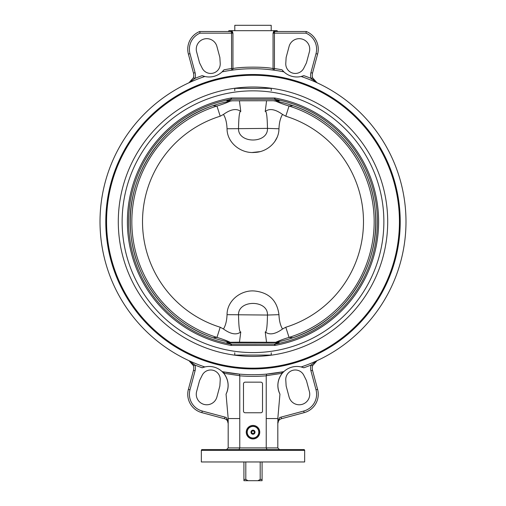 <?xml version="1.0" encoding="UTF-8"?>
<svg xmlns="http://www.w3.org/2000/svg" width="506" height="506" viewBox="0 0 506 506"><rect width="100%" height="100%" fill="white"/><g stroke="black" fill="none" stroke-linecap="round" stroke-linejoin="round"><path stroke-width="0.76" d="M271.197 30.676L271.197 25.3L234.803 25.3L234.803 30.676M228.187 31.505L199.712 31.505A19.019 19.019 0 0 0 188.39 54.091L193.488 73.111A8.273 8.273 0 0 1 193.349 77.861L188.959 82.763L194.918 78.386A9.924 9.924 0 0 0 195.088 72.687L189.99 53.661A17.368 17.368 0 0 1 200.034 33.156L199.712 31.505L230.641 31.505L232.943 33.156L232.273 31.385L231.387 30.676L229.016 30.676L228.187 31.505L230.641 31.505A0.829 0.746 90 0 0 231.387 30.676L274.613 30.676A0.829 0.746 -90 0 0 275.359 31.505L274.442 31.973A0.829 0.544 30.7 0 1 273.727 31.385L273.057 33.156L274.442 31.973L274.442 33.156L305.966 33.156A17.368 17.368 0 0 1 316.01 53.661L310.912 72.687A9.924 9.924 0 0 0 311.082 78.386L317.041 82.763L312.651 77.861A8.273 8.273 0 0 1 312.512 73.111L317.61 54.091A19.019 19.019 0 0 0 306.288 31.505L305.966 33.156M275.359 31.505L306.288 31.505L277.813 31.505L276.984 30.676L274.613 30.676L273.727 31.385M219.851 57.304A10.752 10.752 0 0 1 219.857 57.456A10.752 10.752 0 0 0 219.851 57.304L220.218 63.37A9.513 9.513 0 0 1 202.217 68.196L199.503 62.757A10.752 10.752 0 0 0 199.566 62.889A10.752 10.752 0 0 1 199.503 62.757M199.566 62.889L196.619 51.884A10.506 10.506 0 0 1 204.044 39.025A10.506 10.506 0 0 1 216.91 46.451L219.857 57.456M200.034 33.156L231.558 33.156L231.558 68.557A154.653 154.653 0 0 0 223.994 69.809L222.115 71.846M222.621 71.352L223.418 70.505M202.21 75.679L203.014 75.97M204.127 76.311L204.791 76.476A19.019 19.019 0 0 0 204.854 76.495L202.166 75.66A154.653 154.653 0 0 0 194.918 78.386L193.349 77.861A8.273 8.273 0 0 0 193.488 73.111L195.088 72.687M273.088 70.043L272.607 69.98M271.665 69.86L271.336 69.822M270.065 69.676L269.635 69.626M267.794 69.436L267.472 69.404M235.929 69.676L234.664 69.822M282.032 69.847L282.582 70.505M283.379 71.352L283.708 71.681M283.872 71.839A19.019 19.019 0 0 0 283.917 71.877L282.006 69.809A19.019 19.019 0 0 0 283.828 71.795M301.424 76.425A19.019 19.019 0 0 0 303.834 75.66L301.19 76.482M301.873 76.311L302.986 75.97M272.051 68.411L273.057 68.557C264.568 66.672 241.362 66.684 232.943 68.557L232.95 68.557A1.657 1.379 -98 0 1 231.792 70.195L233.392 69.98M311.993 79.41L311.082 78.386L312.657 77.886M306.434 62.889A10.752 10.752 0 0 0 306.497 62.757L303.783 68.196A9.513 9.513 0 0 1 285.782 63.37L286.149 57.304A10.752 10.752 0 0 0 286.143 57.456L289.09 46.451A10.506 10.506 0 0 1 301.955 39.025A10.506 10.506 0 0 1 309.381 51.884L306.434 62.889M268.996 69.556L274.208 70.195L274.442 68.557L274.442 33.156L273.057 33.156L273.057 68.557L274.442 68.557A154.653 154.653 0 0 1 282.006 69.809M274.208 70.195A1.657 1.379 98 0 1 273.057 68.557M234.335 69.86L236.365 69.626M237.776 69.48L240.59 69.221M241.488 69.151L243.063 69.044M244.6 68.949L246.593 68.854M247.832 68.803L250.141 68.746M252.937 68.721L255.922 68.746M262.481 69.012L264.062 69.12M266.422 69.309L267.883 69.442M232.273 31.385A0.829 0.544 -30.7 0 1 231.558 31.973L231.558 33.156L232.943 33.156L232.943 68.557L231.558 68.557L231.792 70.195M316.01 53.661L317.61 54.091L312.512 73.111A8.273 8.273 0 0 0 312.651 77.861A8.273 8.273 0 0 1 312.512 73.111L310.912 72.687M313.208 79.157L313.612 79.834M314.454 80.897L317.041 82.763M223.994 69.809A19.019 19.019 0 0 1 222.659 71.321M204.734 76.463A19.019 19.019 0 0 1 202.166 75.66M204.576 367.008A19.019 19.019 0 0 0 202.166 367.78L204.854 366.945A153.002 153.002 0 0 1 204.854 76.495A19.019 19.019 0 0 0 222.083 71.877A153.002 153.002 0 0 1 283.917 71.877A19.019 19.019 0 0 0 301.146 76.495A153.002 153.002 0 0 1 301.146 366.945A19.019 19.019 0 0 1 301.203 366.958L301.424 367.008M202.166 367.78A154.653 154.653 0 0 1 194.918 365.047L188.959 360.67L193.349 365.572A8.273 8.273 0 0 1 193.488 370.322L188.39 389.342A19.019 19.019 0 0 0 201.843 412.643L224.512 418.715A4.965 4.965 0 0 1 228.187 423.509L226.536 417.779A6.616 6.616 0 0 0 224.942 417.115L202.273 411.043A17.368 17.368 0 0 1 189.99 389.772L195.088 370.753A9.924 9.924 0 0 0 194.918 365.047L193.349 365.572L192.875 364.434M277.813 423.509A4.965 4.965 0 0 1 281.488 418.715A4.965 4.965 0 0 0 277.813 423.509A4.965 4.965 0 0 1 281.488 418.715L304.157 412.643A19.019 19.019 0 0 0 317.61 389.342A19.019 19.019 0 0 1 304.157 412.643L281.488 418.715A4.965 4.965 0 0 0 277.813 423.509L279.464 417.779L277.813 421.738L277.813 447.911L228.187 447.911L228.187 418.551L226.055 394.142A19.019 19.019 0 0 0 224.291 374.01L224.266 373.371L239.768 375.705L239.768 418.551L228.187 418.551M223.994 373.624A19.019 19.019 0 0 0 222.083 371.562L223.994 373.624A154.653 154.653 0 0 0 224.266 373.681M228.187 421.738L226.536 417.779M202.217 375.237A9.513 9.513 0 0 1 220.218 380.063L219.851 386.129A10.752 10.752 0 0 0 219.857 385.983L216.91 396.989A10.506 10.506 0 0 1 204.044 404.414A10.506 10.506 0 0 1 196.619 391.549L199.566 380.544A10.752 10.752 0 0 0 199.503 380.676L202.217 375.237M224.291 374.01C228.687 380.436 229.275 387.147 226.055 394.142M239.768 375.705L239.287 374.098L223.937 371.929L224.266 373.371M223.291 372.795L222.944 372.41M222.128 371.606L222.083 371.562A19.019 19.019 0 0 0 204.854 366.945L204.791 366.958M223.937 371.929L231.166 373.15M225.6 372.245L226.049 372.327M238.528 374.029L237.997 373.978M266.232 375.705L266.713 374.098L282.057 371.929L281.734 373.371L266.232 375.705L266.232 418.551L277.813 418.551L279.945 394.142A19.019 19.019 0 0 1 281.709 374.01L281.734 373.371M274.834 373.15L282.057 371.929L267.472 374.029M282.709 372.795L283.872 371.6M281.734 373.681A154.653 154.653 0 0 0 282.006 373.624A19.019 19.019 0 0 1 283.341 372.119M301.266 366.97A19.019 19.019 0 0 1 303.834 367.78A154.653 154.653 0 0 0 311.082 365.047A9.924 9.924 0 0 0 310.912 370.753L316.01 389.772A17.368 17.368 0 0 1 303.726 411.043L281.058 417.115A6.616 6.616 0 0 0 279.464 417.779M277.914 420.796L277.813 418.551M285.782 380.063A9.513 9.513 0 0 1 303.783 375.237L306.497 380.676A10.752 10.752 0 0 0 306.434 380.544L309.381 391.549A10.506 10.506 0 0 1 301.955 404.414A10.506 10.506 0 0 1 289.09 396.989L286.143 385.983A10.752 10.752 0 0 0 286.149 386.129L285.782 380.063M266.997 449.562L266.232 447.911L266.232 418.551M283.436 372.024L283.056 372.41M279.945 394.142C276.725 387.134 277.313 380.423 281.709 374.01M303.834 367.78L301.146 366.945A19.019 19.019 0 0 0 283.917 371.562A153.002 153.002 0 0 1 222.083 371.562M218.63 449.562L239.003 449.562L239.768 447.911L239.768 418.551M277.813 447.911L279.464 449.562M228.187 447.911L226.536 449.562M262.513 383.814L262.513 411.106A1.657 1.657 0 0 1 260.856 412.763L245.144 412.763A1.657 1.657 0 0 1 243.487 411.106L243.487 383.814A1.657 1.657 0 0 1 245.144 382.163L260.856 382.163A1.657 1.657 0 0 1 262.513 383.814M247.213 432.194A5.787 5.787 0 0 1 255.897 427.184A5.787 5.787 0 0 1 255.897 437.209A5.787 5.787 0 0 1 247.213 432.194M255.03 432.194A2.03 2.03 0 0 1 253 434.23A2.03 2.03 0 0 1 250.97 432.194A2.03 2.03 0 0 1 253 430.163A2.03 2.03 0 0 1 255.03 432.194M189.99 389.772L188.39 389.342L193.488 370.322L195.088 370.753M192.331 363.517L191.761 362.777M204.127 367.128L203.014 367.464M317.041 360.67L312.651 365.572L317.041 360.67L311.082 365.047L312.651 365.572A8.273 8.273 0 0 0 312.512 370.322A8.273 8.273 0 0 1 312.651 365.572M316.01 389.772L317.61 389.342L312.512 370.322L310.912 370.753M303.834 449.562A0.829 0.829 90 0 1 304.663 450.391L303.834 449.562L202.166 449.562A0.829 0.829 90 0 0 201.337 450.391L304.663 450.391L304.663 461.965L201.337 461.965L201.337 450.391L201.337 461.965M298.964 449.562L299.672 449.562M279.091 418.759L278.907 419.208M243.924 461.965L243.924 480.7L248.054 480.7L245.808 479.46L243.924 479.46M245.808 479.46L245.808 461.965M260.192 461.965L260.192 479.46L257.946 480.7L248.054 480.7M257.946 480.7L262.076 480.7L262.076 461.965M262.076 479.46L260.192 479.46M253 368.931A147.208 147.208 0 0 1 125.513 148.113A147.208 147.208 0 0 1 380.487 148.113A147.208 147.208 0 0 1 253 368.931M265.22 111.503C266.485 110.789 267.238 116.418 267.478 128.391C268.142 143.887 237.833 143.862 238.522 128.391C238.762 116.418 239.515 110.789 240.78 111.503L239.414 100.726L273.221 100.726L266.586 100.726L265.22 111.503C269.432 108.183 275.22 109.169 282.582 114.464L285.789 116.203M240.78 111.503C236.568 108.176 230.78 109.163 223.424 114.464L220.205 116.209L223.424 114.464L223.892 115.134C225.777 118.613 226.827 123.154 227.042 128.764L227.036 128.486M278.958 314.669L267.478 315.048C267.238 327.021 266.485 332.644 265.22 331.93C269.432 335.257 275.22 334.27 282.576 328.976L285.795 327.23L282.576 328.976L282.108 328.305C280.223 324.827 279.173 320.279 278.958 314.669L278.958 314.669C277.111 300.558 269.078 292.677 254.866 291.026C241.311 289.59 227.036 300.393 227.042 314.669C226.827 320.285 225.771 324.833 223.886 328.305L223.418 328.97L220.205 327.23L216.954 337.407A33.08 10.101 -163.9 0 1 230.249 342.29L232.007 342.638A122.73 122.73 0 0 1 232.007 100.795L230.085 100.808M223.393 328.951L223.424 328.976C230.78 334.27 236.568 335.257 240.78 331.93C239.515 332.644 238.762 327.015 238.522 315.048C237.858 299.546 268.167 299.571 267.478 315.048L227.042 314.669M282.601 114.482L282.114 115.134C280.229 118.606 279.173 123.148 278.958 128.764C279.173 123.154 280.223 118.613 282.108 115.134M277.105 137.36L274.771 141.585M259.799 151.655L252.469 152.464M227.086 313.612L227.131 313.094M273.929 100.783L279.173 100.827L273.221 100.726L275.643 101.092A33.08 10.101 16.1 0 0 289.046 106.032A121.174 121.174 -90 0 1 289.046 337.407L285.795 327.23A110.491 110.491 -90 0 0 285.795 116.209L289.046 106.032L293.018 105.697C337.344 120.422 370.797 162.54 375.079 209.079C381.764 264.151 345.87 320.519 293.018 337.742L289.046 337.407A33.08 10.101 163.9 0 0 275.751 342.29L273.929 342.651L275.915 342.625M220.205 327.23A110.491 110.491 -90 0 1 220.205 116.209L216.954 106.032A121.174 121.174 -90 0 0 216.954 337.407L212.982 337.742C168.656 323.011 135.203 280.893 130.921 234.36C124.236 179.288 160.13 122.914 212.982 105.697L216.954 106.032A33.08 10.101 -16.1 0 0 230.356 101.092L232.779 100.726M229.503 100.808L278.18 100.726L274.442 99.296A4.137 3.744 -70.8 0 1 275.175 99.328L274.815 98.006L274.442 99.296M276.497 342.625L278.192 342.714M275.074 344.137A4.137 4.086 -5.1 0 1 274.347 344.207L274.815 345.427L275.175 344.112A124.381 124.381 0 0 0 275.175 99.328L279.173 100.827L277.851 100.82M276.934 100.814L276.004 100.808M183.267 92.168A147.126 147.126 0 0 1 392.245 174.209A147.126 147.126 0 0 1 276.997 366.875A147.126 147.126 0 0 1 183.267 92.168M227.82 100.726L231.653 99.233L231.185 98.006L230.926 99.296L226.827 100.827L232.007 100.795M232.007 342.638L226.827 342.606L230.825 344.112A4.137 3.744 109.2 0 0 231.558 344.137L227.82 342.714L278.18 342.714L274.442 344.137A4.137 3.744 70.8 0 0 275.175 344.112L279.173 342.606L273.221 342.714M275.751 342.29L239.477 342.176A0.829 0.601 90 0 0 239.616 342.714L232.071 342.651M239.616 342.714L266.384 342.714A0.829 0.601 -90 0 0 266.523 342.176L265.22 331.93M240.78 331.93L239.471 342.176L230.249 342.29M267.478 128.391L278.958 128.764C278.945 141.604 267.2 152.072 254.828 152.414C241.261 153.811 227.036 143.034 227.042 128.764L267.478 128.391M275.074 99.296A4.137 4.086 5.1 0 0 274.347 99.233L231.653 99.233A4.137 4.086 -5.1 0 0 230.926 99.296M231.558 99.296A4.137 3.744 70.8 0 0 230.825 99.328A124.381 124.381 0 0 0 230.825 344.112L231.185 345.427L231.558 344.137M227.82 342.714L232.779 342.714M230.926 344.137A4.137 4.086 -174.9 0 0 231.653 344.207L274.442 344.137M227.808 342.714L226.827 342.606M273.993 100.795A122.73 122.73 0 0 1 273.993 342.638M253.974 433.914A1.973 1.973 0 0 1 251.027 432.194A1.973 1.973 0 0 1 254.86 431.529A1.973 1.973 0 0 1 253.974 433.914M254.233 432.921L252.987 433.629L251.754 432.902L251.767 431.473L253.013 430.764L254.246 431.485L254.233 432.921M267.472 87.791L267.472 88.36M234.765 90.656L234.765 88.36L271.235 88.36L271.235 90.656M234.765 352.777L234.765 355.073L271.235 355.073L271.235 352.777M238.528 355.642L238.528 355.073M311.082 78.386A154.653 154.653 0 0 0 303.834 75.66M189.99 53.661L188.39 54.091M239.768 375.806A154.653 154.653 0 0 0 266.232 375.806M246.245 432.194A6.755 6.755 0 0 0 256.378 438.044A6.755 6.755 0 0 0 256.378 426.343A6.755 6.755 0 0 0 246.245 432.194M247.042 432.194A5.958 5.958 0 0 1 255.979 427.039A5.958 5.958 0 0 1 255.979 437.355A5.958 5.958 0 0 1 247.042 432.194M228.187 423.509A4.965 4.965 0 0 0 224.512 418.715L224.942 417.115M201.843 412.643L202.273 411.043M304.157 412.643L303.726 411.043M281.488 418.715L281.058 417.115M106.557 221.717A146.443 146.443 0 0 1 326.225 94.894A146.443 146.443 0 0 1 326.225 348.539A146.443 146.443 0 0 1 106.557 221.717M118.29 221.717A134.71 134.71 0 0 1 320.355 105.058A134.71 134.71 0 0 1 320.355 338.375A134.71 134.71 0 0 1 118.29 221.717M234.48 92.168A130.871 130.871 0 0 1 383.282 209.345A130.871 130.871 0 0 1 259.192 352.442A130.871 130.871 0 0 1 122.129 221.723A130.871 130.871 0 0 1 234.48 92.168M274.815 345.427A125.621 125.621 0 0 0 274.815 98.006L231.185 98.006A125.621 125.621 0 0 0 231.185 345.427L274.815 345.427M201.337 450.391L202.166 449.562M304.663 450.391L304.663 461.965M238.528 88.36L238.528 87.791M267.472 355.073L267.472 355.642"/></g></svg>
